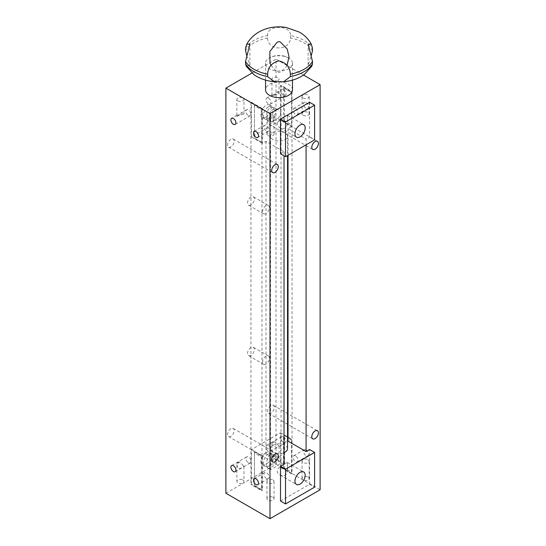 <?xml version="1.0" encoding="UTF-8"?>
<svg xmlns="http://www.w3.org/2000/svg" width="546" height="546" viewBox="0 0 546 546"><rect width="100%" height="100%" fill="white"/><g stroke="black" fill="none" stroke-linecap="round" stroke-linejoin="round"><path stroke-width="0.41" stroke-dasharray="2.73 2.05" d="M291.544 473.846L280.521 467.478L281.019 467.192L292.049 473.559L291.544 473.846L291.544 439.701L291.544 472.113L284.527 468.058L284.527 435.647L291.544 439.701L283.524 435.073L283.524 468.639L291.544 473.266L291.544 472.113M283.524 87.817L291.544 92.451L291.544 124.857L284.527 120.809L283.524 121.389L283.524 87.817L291.544 92.451L291.544 91.871L280.521 85.504L281.019 85.217L292.049 91.585L291.544 91.871M280.521 153.795L284.029 151.774L265.984 141.353L262.476 143.38L262.476 109.234L261.473 109.814L254.456 105.76L254.456 104.607L262.476 109.234L262.476 108.654L261.971 108.941L250.948 102.58L251.447 102.286L251.447 137.012L280.521 120.229L291.544 126.597L291.544 126.017L283.524 121.389M280.521 120.229L280.521 85.504M309.589 102.286L309.589 137.012L306.081 139.039L306.081 144.826M309.589 137.012L314.598 139.906M251.447 137.012L262.476 143.38M291.544 126.597L288.035 128.624L306.081 139.039M285.032 132.671A8.504 4.914 0 0 0 275.757 131.606A8.504 4.914 0 0 0 270.509 136.145A8.504 4.914 0 0 0 273 139.619A8.504 4.914 0 0 0 282.268 140.684A8.504 4.914 0 0 0 287.524 136.145A8.504 4.914 0 0 0 285.032 132.671M251.447 102.286L262.476 108.654M254.456 104.607L254.456 138.172L262.476 142.799L261.473 142.219L261.473 109.814M285.032 116.353C280.105 118.605 273.239 124.092 280.207 127.819C284.835 129.579 287.271 127.662 287.524 122.058L287.435 115.295L285.032 116.353M311.759 66.284L308.115 65.076L311.281 55.562M290.397 35.531L290.397 37.967C290.356 51.242 267.683 51.297 267.629 37.967L267.629 35.531C266.4 24.672 291.66 24.713 290.397 35.531A35.353 20.414 180 0 1 304.013 40.424A35.353 20.414 180 0 1 312.483 48.287M246.751 55.562L249.918 65.076L246.273 66.284M245.543 48.287A35.353 20.414 180 0 1 267.629 35.531M312.483 50.717A35.353 20.414 0 0 0 290.397 37.967M267.629 37.967A35.353 20.414 0 0 0 245.543 50.717M283.354 55.917A13.466 7.774 180 0 1 288.923 58.013A13.466 7.774 180 0 1 292.485 63.281A13.466 7.774 180 0 1 284.166 70.461A13.466 7.774 180 0 1 269.492 68.776A13.466 7.774 180 0 1 265.547 63.281A13.466 7.774 180 0 1 269.103 58.013A13.466 7.774 180 0 1 283.354 55.917M292.485 89.844A13.466 7.774 0 0 0 279.013 82.071A13.466 7.774 0 0 0 265.547 89.844M280.521 501.051L309.589 484.268L309.589 449.542M284.029 151.774L284.029 155.822M225.887 493.236L276.01 464.298L276.01 59.173L251.911 73.089M250.948 204.9A4.818 2.785 -60 0 1 248.539 205.139A4.818 2.785 -60 0 1 248.539 199.577A4.818 2.785 -60 0 1 253.358 196.792A4.818 2.785 -60 0 1 254.095 200.655A4.818 2.785 -60 0 1 250.948 204.9M250.948 355.378A4.818 2.785 -60 0 1 248.539 355.617A4.818 2.785 -60 0 1 248.539 350.047A4.818 2.785 -60 0 1 253.358 347.27A4.818 2.785 -60 0 1 254.095 351.133A4.818 2.785 -60 0 1 250.948 355.378M270.993 116.121A4.675 2.703 120 0 0 267.936 120.243A4.675 2.703 120 0 0 268.659 123.99A4.675 2.703 120 0 0 273.334 121.294A4.675 2.703 120 0 0 273.334 115.889A4.675 2.703 120 0 0 270.993 116.121M230.897 428.644A4.675 2.703 120 0 0 227.839 432.766A4.675 2.703 120 0 0 228.562 436.52A4.675 2.703 120 0 0 233.238 433.817A4.675 2.703 120 0 0 233.238 428.412A4.675 2.703 120 0 0 230.897 428.644M230.897 139.271A4.675 2.703 120 0 0 227.839 143.393A4.675 2.703 120 0 0 228.562 147.14A4.675 2.703 120 0 0 233.238 144.444A4.675 2.703 120 0 0 233.238 139.039A4.675 2.703 120 0 0 230.897 139.271M270.993 405.494A4.675 2.703 120 0 0 267.936 409.616A4.675 2.703 120 0 0 268.659 413.37A4.675 2.703 120 0 0 273.334 410.667A4.675 2.703 120 0 0 273.334 405.268A4.675 2.703 120 0 0 270.993 405.494M303.535 75.061L276.01 59.173M276.01 464.298L320.113 489.762M283.524 89.558A3.542 2.047 60 0 1 285.838 92.677A3.542 2.047 60 0 1 285.299 95.523A3.542 2.047 60 0 1 281.756 93.475A3.542 2.047 60 0 1 281.756 89.38A3.542 2.047 60 0 1 283.524 89.558M306.081 449.829A3.542 2.047 60 0 1 308.394 452.955A3.542 2.047 60 0 1 307.855 455.794A3.542 2.047 60 0 1 304.306 453.746A3.542 2.047 60 0 1 304.306 449.651A3.542 2.047 60 0 1 306.081 449.829M283.524 436.807A3.542 2.047 60 0 1 285.838 439.933A3.542 2.047 60 0 1 285.299 442.772A3.542 2.047 60 0 1 281.756 440.724A3.542 2.047 60 0 1 281.756 436.629A3.542 2.047 60 0 1 283.524 436.807M306.081 102.58A3.542 2.047 60 0 1 308.394 105.699A3.542 2.047 60 0 1 307.855 108.538A3.542 2.047 60 0 1 304.306 106.497A3.542 2.047 60 0 1 304.306 102.402A3.542 2.047 60 0 1 306.081 102.58M254.456 105.76L254.456 138.172L261.473 142.219M284.527 120.809L284.527 88.397M291.544 124.857L291.544 92.451M287.524 448.669A8.504 4.914 0 0 0 279.013 443.762A8.504 4.914 0 0 0 270.509 448.669A8.504 4.914 0 0 0 273 452.143A8.504 4.914 0 0 0 284.029 452.641M309.589 484.268L314.598 487.162M283.524 435.073L284.527 435.647M284.527 468.058L283.524 468.639M254.456 485.421L254.456 451.856L262.476 456.483L262.476 490.049L254.456 485.421L261.473 489.475L261.473 457.063L254.456 453.009L254.456 485.421M254.456 453.009L254.456 451.856M261.473 489.475L262.476 490.049L261.971 490.922L250.948 484.555L251.447 484.268L262.476 490.629M265.984 141.353L265.984 453.883L262.476 455.903L262.476 456.483L261.473 457.063M242.929 479.927A3.542 2.047 180 0 1 243.966 481.374A3.542 2.047 180 0 1 240.424 483.415A3.542 2.047 180 0 1 236.875 481.374A3.542 2.047 180 0 1 239.066 479.484A3.542 2.047 180 0 1 242.929 479.927M278.01 459.671A3.542 2.047 180 0 1 279.047 461.117A3.542 2.047 180 0 1 275.505 463.158A3.542 2.047 180 0 1 271.963 461.117A3.542 2.047 180 0 1 274.147 459.227A3.542 2.047 180 0 1 278.01 459.671M265.984 364.059A4.818 2.785 -60 0 1 263.575 364.298A4.818 2.785 -60 0 1 263.575 358.729A4.818 2.785 -60 0 1 268.393 355.951A4.818 2.785 -60 0 1 269.13 359.807A4.818 2.785 -60 0 1 265.984 364.059M265.984 213.582A4.818 2.785 -60 0 1 263.575 213.82A4.818 2.785 -60 0 1 263.575 208.258A4.818 2.785 -60 0 1 268.393 205.473A4.818 2.785 -60 0 1 269.13 209.336A4.818 2.785 -60 0 1 265.984 213.582M295.557 108.654A3.542 2.047 60 0 1 297.87 111.78A3.542 2.047 60 0 1 297.324 114.619A3.542 2.047 60 0 1 293.782 112.572A3.542 2.047 60 0 1 293.782 108.477A3.542 2.047 60 0 1 295.557 108.654M268.489 445.488A3.542 2.047 60 0 1 270.802 448.614A3.542 2.047 60 0 1 270.263 451.453A3.542 2.047 60 0 1 266.714 449.406A3.542 2.047 60 0 1 266.714 445.311A3.542 2.047 60 0 1 268.489 445.488M271.997 443.461L271.963 444.97L276.726 447.72L279.047 446.246L275.007 441.728L271.997 443.461A3.542 2.047 180 0 1 275.007 441.728M295.557 455.903A3.542 2.047 -120 0 0 293.782 455.733A3.542 2.047 -120 0 0 293.782 459.821A3.542 2.047 -120 0 0 297.324 461.868A3.542 2.047 -120 0 0 297.87 459.029A3.542 2.047 -120 0 0 295.557 455.903M268.489 98.239A3.542 2.047 60 0 1 270.802 101.358A3.542 2.047 60 0 1 270.263 104.197A3.542 2.047 60 0 1 266.714 102.157A3.542 2.047 60 0 1 266.714 98.062A3.542 2.047 60 0 1 268.489 98.239M273.553 95.311L272.079 94.97L271.997 96.212L275.007 94.478L276.392 92.472L278.46 92.479L279.047 94.008L273.553 95.311M266.482 131.224A3.542 2.047 -120 0 0 268.257 131.402A3.542 2.047 -120 0 0 268.257 127.307A3.542 2.047 -120 0 0 264.714 125.266A3.542 2.047 -120 0 0 264.168 128.105A3.542 2.047 -120 0 0 266.482 131.224M248.444 462.851A3.542 2.047 -120 0 0 250.211 463.028A3.542 2.047 -120 0 0 250.211 458.933A3.542 2.047 -120 0 0 246.669 456.886A3.542 2.047 -120 0 0 246.123 459.725A3.542 2.047 -120 0 0 248.444 462.851M243.38 465.772L239.919 461.984L236.909 463.718L236.875 465.226L238.465 468.611L241.639 467.977L243.966 466.502L243.38 465.772M266.482 478.48A3.542 2.047 60 0 1 264.168 475.354A3.542 2.047 60 0 1 264.714 472.515A3.542 2.047 60 0 1 268.257 474.563A3.542 2.047 60 0 1 268.257 478.651A3.542 2.047 60 0 1 266.482 478.48M248.444 115.602A3.542 2.047 -120 0 0 250.211 115.772A3.542 2.047 -120 0 0 250.211 111.684A3.542 2.047 -120 0 0 246.669 109.637A3.542 2.047 -120 0 0 246.123 112.476A3.542 2.047 -120 0 0 248.444 115.602M236.909 116.469L239.919 114.728L241.312 112.729L243.966 114.264L236.991 115.226L236.909 116.469A3.542 2.047 0 0 1 239.919 114.728M236.909 463.718A3.542 2.047 180 0 1 239.919 461.984M237.913 100.839A3.542 2.047 0 0 0 241.776 101.283A3.542 2.047 0 0 0 243.966 99.392A3.542 2.047 0 0 0 240.424 97.352A3.542 2.047 0 0 0 236.875 99.392A3.542 2.047 0 0 0 237.913 100.839M273 80.583A3.542 2.047 0 0 0 276.863 81.026A3.542 2.047 0 0 0 279.047 79.136A3.542 2.047 0 0 0 275.505 77.095A3.542 2.047 0 0 0 271.963 79.136A3.542 2.047 0 0 0 273 80.583M275.007 94.478A3.542 2.047 0 0 0 271.997 96.212M288.035 128.624L288.035 155.241M291.544 439.701L291.544 439.12L288.035 441.148M292.049 91.585L292.049 473.559M281.019 85.217L281.019 467.192M280.521 467.478L280.521 432.753L251.447 449.542L251.447 484.268M250.948 102.58L250.948 484.555M261.971 108.941L261.971 490.922M284.029 464.298L265.984 453.883M251.447 449.542L262.476 455.903M280.521 432.753L287.524 436.8M288.035 437.093L291.544 439.12M285.032 463.602L287.435 462.551L287.524 469.307C287.271 474.918 284.835 476.835 280.207 475.068C273.253 471.348 280.091 465.861 285.032 463.602M303.071 115.308A3.542 2.047 0 0 0 306.934 115.752A3.542 2.047 0 0 0 309.125 113.861A3.542 2.047 0 0 0 305.576 111.814A3.542 2.047 0 0 0 302.034 113.861A3.542 2.047 0 0 0 303.071 115.308M303.071 97.946A3.542 2.047 0 0 0 306.934 98.389A3.542 2.047 0 0 0 309.125 96.499A3.542 2.047 0 0 0 305.576 94.458A3.542 2.047 0 0 0 302.034 96.499A3.542 2.047 0 0 0 303.071 97.946M267.99 135.565A3.542 2.047 0 0 0 271.853 136.009A3.542 2.047 0 0 0 274.037 134.118A3.542 2.047 0 0 0 270.495 132.071A3.542 2.047 0 0 0 266.953 134.118A3.542 2.047 0 0 0 267.99 135.565M267.99 118.202A3.542 2.047 0 0 0 271.853 118.646A3.542 2.047 0 0 0 274.037 116.755A3.542 2.047 0 0 0 270.495 114.708A3.542 2.047 0 0 0 266.953 116.755A3.542 2.047 0 0 0 267.99 118.202M308.087 459.671A3.542 2.047 180 0 1 309.125 461.117A3.542 2.047 180 0 1 305.576 463.158A3.542 2.047 180 0 1 302.034 461.117A3.542 2.047 180 0 1 304.224 459.227A3.542 2.047 180 0 1 308.087 459.671M308.087 477.033A3.542 2.047 180 0 1 309.125 478.48A3.542 2.047 180 0 1 305.576 480.521A3.542 2.047 180 0 1 302.034 478.48A3.542 2.047 180 0 1 304.224 476.59A3.542 2.047 180 0 1 308.087 477.033M273 479.927A3.542 2.047 180 0 1 274.037 481.367A3.542 2.047 180 0 1 270.495 483.415A3.542 2.047 180 0 1 266.953 481.367A3.542 2.047 180 0 1 269.137 479.484A3.542 2.047 180 0 1 273 479.927M273 497.283A3.542 2.047 180 0 1 274.037 498.73A3.542 2.047 180 0 1 270.495 500.778A3.542 2.047 180 0 1 266.953 498.73A3.542 2.047 180 0 1 269.137 496.84A3.542 2.047 180 0 1 273 497.283M265.984 452.607A7.228 4.177 -60 0 1 269.601 452.252A7.228 4.177 -60 0 1 270.707 458.039A7.228 4.177 -60 0 1 265.984 464.414A7.228 4.177 -60 0 1 262.367 464.769A7.228 4.177 -60 0 1 261.261 458.981A7.228 4.177 -60 0 1 265.984 452.607M268.489 454.054A7.228 4.177 120 0 0 263.766 460.428A7.228 4.177 120 0 0 264.871 466.216A7.228 4.177 120 0 0 272.106 462.046A7.228 4.177 120 0 0 272.106 453.699A7.228 4.177 120 0 0 268.489 454.054M266.858 467.362L274.099 463.179L276.392 458.606L274.092 454.845L270.802 454.34L273.99 456.183L273 456.661C271.226 457.985 270.393 460.019 270.509 462.755L270.591 469.519C271.464 469.471 273.901 468.058 277.907 465.281C281.777 462.537 281.75 459.773 277.825 456.995L273 456.661L271.976 457.343L268.789 455.507L266.25 462.564L266.858 467.362L270.591 469.519M273.99 456.183A8.647 4.996 0 0 0 271.976 457.343M270.802 454.34A13.111 7.569 0 0 0 268.789 455.507M268.789 119.833L271.976 121.669A8.647 4.996 180 0 1 273.99 120.509L270.802 118.666L276.017 113.159L274.092 107.589L269.744 107.528L266.858 111.773L266.858 120.113L268.789 119.833A13.111 7.569 180 0 1 270.802 118.666M273.99 120.509L271.976 121.669M273 121.212L270.591 122.27L270.509 115.506C270.761 109.903 273.198 107.985 277.825 109.746C284.787 113.459 277.928 118.96 273 121.212M265.984 117.165A7.228 4.177 120 0 0 270.707 110.79A7.228 4.177 120 0 0 269.601 104.996A7.228 4.177 120 0 0 265.984 105.358A7.228 4.177 120 0 0 261.261 111.725A7.228 4.177 120 0 0 262.367 117.52A7.228 4.177 120 0 0 265.984 117.165M268.489 106.804A7.228 4.177 -60 0 1 272.106 106.443A7.228 4.177 -60 0 1 272.106 114.796A7.228 4.177 -60 0 1 264.871 118.967A7.228 4.177 -60 0 1 263.766 113.172A7.228 4.177 -60 0 1 268.489 106.804M280.207 127.819L296.451 137.196M287.435 115.295L303.678 124.672M287.524 115.506L287.524 122.058M308.115 65.076L308.115 44.103M249.918 65.076L249.918 44.103M287.066 65.288L285.299 68.066L279.921 72.222L278.992 72.434L276.645 71.54L270.959 65.288M288.923 58.013L283.859 56.197C276.269 54.812 269.949 57.132 269.103 58.013M292.485 80.105L292.485 63.281M265.547 80.105L265.547 63.281M270.509 136.145L270.509 448.669M287.524 136.145L287.524 155.542M268.659 413.37L312.762 438.834M273.334 405.268L317.438 430.733M228.562 147.14L272.666 172.604M233.238 139.039L277.341 164.503M228.562 436.52L272.666 461.984M233.238 428.412L277.341 453.883M268.659 123.99L312.762 149.454M273.334 115.889L317.438 141.353M268.393 355.951L253.358 347.27M263.575 364.298L248.539 355.617M268.393 205.473L253.358 196.792M263.575 213.82L248.539 205.139M297.324 114.619L307.855 108.538M293.782 108.477L304.306 102.402M270.263 451.453L276.726 447.72M278.835 446.505L285.299 442.772M266.714 445.311L281.756 436.629M297.324 461.868L307.855 455.794M293.782 455.733L304.306 449.651M270.263 104.197L285.299 95.523M266.714 98.062L272.079 94.97M276.392 92.472L281.756 89.38M264.714 125.266L254.183 131.34M268.257 131.402L257.732 137.476M246.669 456.886L231.634 465.567M250.211 463.028L243.748 466.755M241.639 467.977L235.176 471.71M264.714 472.515L254.183 478.589M268.257 478.651L257.732 484.732M246.669 109.637L241.312 112.729M236.991 115.226L231.634 118.318M250.211 115.772L235.176 124.454M236.875 465.226L236.875 481.374M243.966 466.502L243.966 481.374M271.963 444.97L271.963 461.117M279.047 446.246L279.047 461.117M243.966 114.264L243.966 99.392M236.875 115.54L236.875 99.392M279.047 94.008L279.047 79.136M271.963 95.284L271.963 79.136M280.207 475.068L296.451 484.452M287.435 462.551L303.678 471.928M287.524 462.755L287.524 469.307M309.125 113.861L309.125 96.499M302.034 113.861L302.034 96.499M274.037 134.118L274.037 116.755M266.953 134.118L266.953 116.755M302.034 461.117L302.034 478.48M309.125 461.117L309.125 478.48M266.953 481.367L266.953 498.73M274.037 481.367L274.037 498.73M262.367 464.769L264.871 466.216M269.601 452.252L272.106 453.699M274.092 454.845L277.825 456.995M270.509 462.755L270.509 469.307M266.858 120.113L270.591 122.27M274.092 107.589L277.825 109.746M270.509 115.506L270.509 122.058M262.367 117.52L264.871 118.967M269.601 104.996L272.106 106.443"/><path stroke-width="0.82" d="M285.531 156.688L314.598 139.906L314.598 105.18L285.531 121.963L285.531 156.688L280.521 153.795L280.521 119.069L285.531 121.963M280.521 119.069L309.589 102.286L314.598 105.18M300.068 125.034A7.228 4.177 120 0 0 295.345 131.402A7.228 4.177 120 0 0 296.451 137.196A7.228 4.177 120 0 0 303.678 133.026A7.228 4.177 120 0 0 303.678 124.672A7.228 4.177 120 0 0 300.068 125.034M267.629 74.181L267.629 76.617L274.365 81.723L283.661 81.723L290.397 76.617L290.397 74.181C289.967 67.076 286.165 62.647 278.992 60.899C271.847 62.674 268.059 67.103 267.629 74.181A35.353 20.414 180 0 1 245.543 61.432L249.918 44.103L246.731 44.185C255.74 28.535 274.031 25.136 286.507 27.539L299.406 32.112C304.504 35.019 308.47 39.046 311.302 44.185L312.483 48.287L312.483 50.717L311.281 55.562M311.302 44.185L308.115 44.103L312.483 61.432L312.483 63.862L311.759 66.284L304.224 74.584C298.389 78.644 291.537 81.026 283.661 81.723M246.731 44.185L245.543 48.287L245.543 50.717L246.751 55.562M274.365 81.723C266.571 81.033 259.766 78.685 253.965 74.693L246.273 66.284L245.543 63.862L245.543 61.432M312.483 61.432A35.353 20.414 180 0 1 290.397 74.181M290.397 76.617A35.353 20.414 0 0 0 312.483 63.862M245.543 63.862A35.353 20.414 0 0 0 267.629 76.617M265.547 80.105L265.547 89.844A13.466 7.774 0 0 0 269.492 95.345A13.466 7.774 0 0 0 284.166 97.031A13.466 7.774 0 0 0 292.485 89.844L292.485 80.105M284.029 155.822L284.029 464.298L280.521 466.325L280.521 501.051L285.531 503.944L314.598 487.162L314.598 452.436L285.531 469.219L285.531 503.944M306.081 144.826L306.081 451.562L309.589 449.542L314.598 452.436M320.113 84.637L320.113 489.762L269.99 518.7L269.99 113.575L320.113 84.637L303.535 75.061M275.007 454.108A4.675 2.703 120 0 0 271.949 458.231A4.675 2.703 120 0 0 272.666 461.984A4.675 2.703 120 0 0 277.341 459.282A4.675 2.703 120 0 0 277.341 453.883A4.675 2.703 120 0 0 275.007 454.108M275.007 164.735A4.675 2.703 120 0 0 271.949 168.857A4.675 2.703 120 0 0 272.666 172.604A4.675 2.703 120 0 0 277.341 169.908A4.675 2.703 120 0 0 277.341 164.503A4.675 2.703 120 0 0 275.007 164.735M315.103 141.585A4.675 2.703 120 0 0 312.046 145.707A4.675 2.703 120 0 0 312.762 149.454A4.675 2.703 120 0 0 317.438 146.758A4.675 2.703 120 0 0 317.438 141.353A4.675 2.703 120 0 0 315.103 141.585M315.103 430.965A4.675 2.703 120 0 0 312.046 435.087A4.675 2.703 120 0 0 312.762 438.834A4.675 2.703 120 0 0 317.438 436.131A4.675 2.703 120 0 0 317.438 430.733A4.675 2.703 120 0 0 315.103 430.965M269.99 518.7L225.887 493.236L225.887 88.111L269.99 113.575M233.401 124.283A3.542 2.047 -120 0 0 235.176 124.454A3.542 2.047 -120 0 0 235.176 120.366A3.542 2.047 -120 0 0 231.634 118.318A3.542 2.047 -120 0 0 231.088 121.157A3.542 2.047 -120 0 0 233.401 124.283M255.958 484.555A3.542 2.047 -120 0 0 257.732 484.732A3.542 2.047 -120 0 0 257.732 480.637A3.542 2.047 -120 0 0 254.183 478.589A3.542 2.047 -120 0 0 253.644 481.429A3.542 2.047 -120 0 0 255.958 484.555M233.401 471.532A3.542 2.047 -120 0 0 235.176 471.71A3.542 2.047 -120 0 0 235.176 467.615A3.542 2.047 -120 0 0 231.634 465.567A3.542 2.047 -120 0 0 231.088 468.407A3.542 2.047 -120 0 0 233.401 471.532M255.958 137.305A3.542 2.047 -120 0 0 257.732 137.476A3.542 2.047 -120 0 0 257.732 133.388A3.542 2.047 -120 0 0 254.183 131.34A3.542 2.047 -120 0 0 253.644 134.179A3.542 2.047 -120 0 0 255.958 137.305M251.911 73.089L225.887 88.111M284.029 452.641A8.504 4.914 0 0 0 287.524 448.669L287.524 155.542M288.035 155.241L288.035 441.148L306.081 451.562M287.524 436.8L288.035 437.093M280.521 466.325L285.531 469.219M300.068 472.283A7.228 4.177 120 0 0 295.345 478.658A7.228 4.177 120 0 0 296.451 484.452A7.228 4.177 120 0 0 303.678 480.275A7.228 4.177 120 0 0 303.678 471.928A7.228 4.177 120 0 0 300.068 472.283M270.959 65.288L270.004 63.043L269.854 51.474L277.034 42.308L279.013 41.626L280.344 42.001L287.169 48.969L289.032 56.825L287.066 65.288"/></g></svg>

